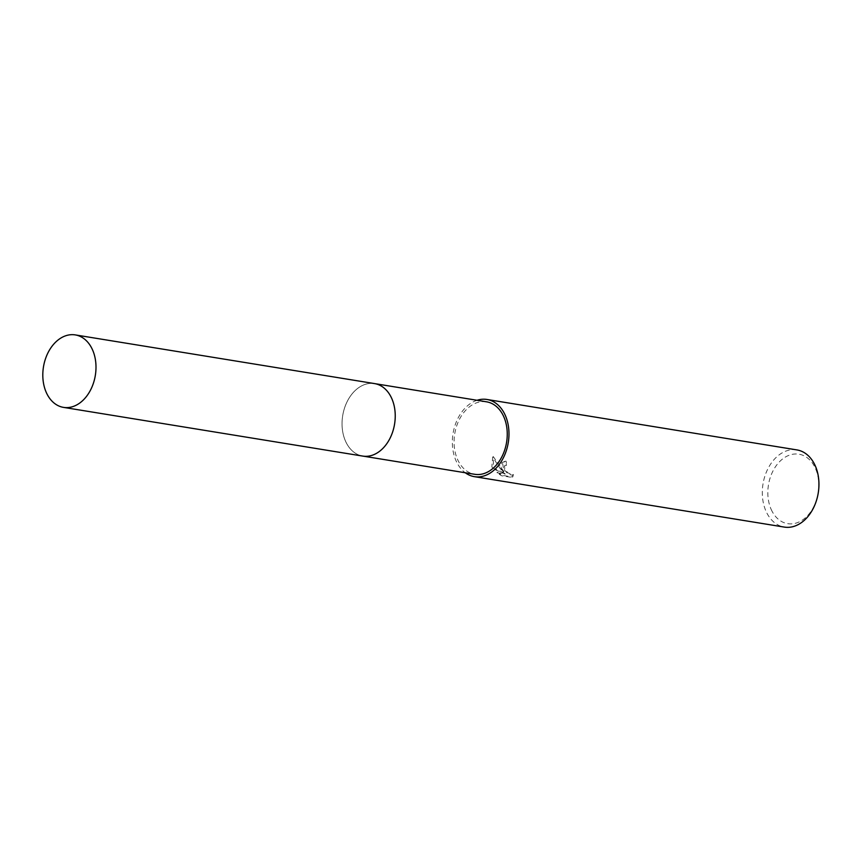 <?xml version="1.0" encoding="UTF-8"?>
<svg xmlns="http://www.w3.org/2000/svg" width="862" height="862" viewBox="0 0 862 862"><rect width="100%" height="100%" fill="white"/><g stroke="black" fill="none" stroke-linecap="round" stroke-linejoin="round"><path stroke-width="0.65" stroke-dasharray="4.31 3.23" d="M345.587 441.312A36.71 26.28 -80.8 0 0 362.751 456.073A36.71 26.28 -80.8 0 0 379.237 451.548A36.71 26.28 -80.8 0 0 391.704 398.363A36.71 26.28 -80.8 0 0 388.74 393.115A36.71 26.28 -80.8 0 0 374.539 383.601A36.71 26.28 -80.8 0 0 347.257 401.433A36.71 26.28 -80.8 0 0 345.587 441.312A36.721 26.28 -80.8 0 0 379.237 451.548A36.721 26.28 -80.8 0 0 391.704 398.363A36.721 26.28 -80.8 0 0 388.74 393.115A36.721 26.28 -80.8 0 0 353.237 392.544A36.721 26.28 -80.8 0 0 345.587 441.312M486.556 401.821A36.71 26.28 -80.8 0 0 459.274 419.665A36.71 26.28 -80.8 0 0 457.603 459.543A36.71 26.28 -80.8 0 0 474.768 474.305M501.027 468.238L503.44 472.128L499.755 468.034L492.719 457.022L491.857 466.751L492.999 468.756L505.315 474.078L496.695 472.678L501.598 475.77L512.265 477.473L512.912 474.919L511.295 475.059L507.395 473.292L504.281 469.768L504.442 465.803L506.544 465.286A39.102 27.983 99.2 0 1 505.52 461.558L501.943 462.495L501.027 468.238M796.897 449.91A39.102 27.983 -80.8 0 0 767.837 468.896A39.102 27.983 -80.8 0 0 766.07 511.371A39.102 27.983 -80.8 0 0 784.345 527.091M477.052 400.28A39.102 27.983 -80.8 0 0 456.106 460.933A39.102 27.983 -80.8 0 0 465.264 472.753M771.221 509.517A35.191 25.181 -80.8 0 0 806.024 517.2A35.191 25.181 -80.8 0 0 815.42 468.357A35.191 25.181 -80.8 0 0 780.616 460.664A35.191 25.181 -80.8 0 0 771.221 509.517M513.407 474.456L512.739 477.02L502.115 475.296L497.191 472.214L505.811 473.615L493.495 468.303L493.236 456.548L503.936 471.665L502.449 462.032L506.026 461.084A38.316 27.422 -80.8 0 0 507.039 464.833L504.507 465.911L504.776 469.316L507.89 472.829L511.802 474.596L513.407 474.456L512.912 474.919M375.078 383.687L374.539 383.601A36.721 26.28 -80.8 0 0 355.381 390.335A36.721 26.28 -80.8 0 0 342.333 429.104A36.721 26.28 -80.8 0 0 362.74 456.084"/><path stroke-width="1.29" d="M363.279 456.16L474.768 474.305A36.71 26.28 -80.8 0 0 502.05 456.461A36.71 26.28 -80.8 0 0 503.72 416.594A36.71 26.28 -80.8 0 0 486.556 401.821L375.078 383.687M465.264 472.753A39.102 27.983 -80.8 0 0 474.38 476.654L784.345 527.091A39.102 27.983 -80.8 0 0 813.405 508.095A39.102 27.983 -80.8 0 0 815.183 465.631A39.102 27.983 -80.8 0 0 796.897 449.91L486.944 399.472A39.102 27.983 -80.8 0 0 477.052 400.28M474.38 476.654A39.102 27.983 -80.8 0 0 503.44 457.657A39.102 27.983 -80.8 0 0 505.218 415.193A39.102 27.983 -80.8 0 0 486.944 399.472M56.149 341.654A36.71 26.28 -80.8 0 0 43.1 380.411A36.71 26.28 -80.8 0 0 63.508 407.381A36.71 26.28 -80.8 0 0 82.655 400.636A36.71 26.28 -80.8 0 0 95.704 361.889A36.71 26.28 -80.8 0 0 75.296 334.909A36.71 26.28 -80.8 0 0 56.149 341.654M63.508 407.381L362.74 456.084A36.721 26.28 -80.8 0 0 381.898 449.339A36.721 26.28 -80.8 0 0 394.947 410.571A36.721 26.28 -80.8 0 0 374.539 383.59L75.296 334.909"/></g></svg>
